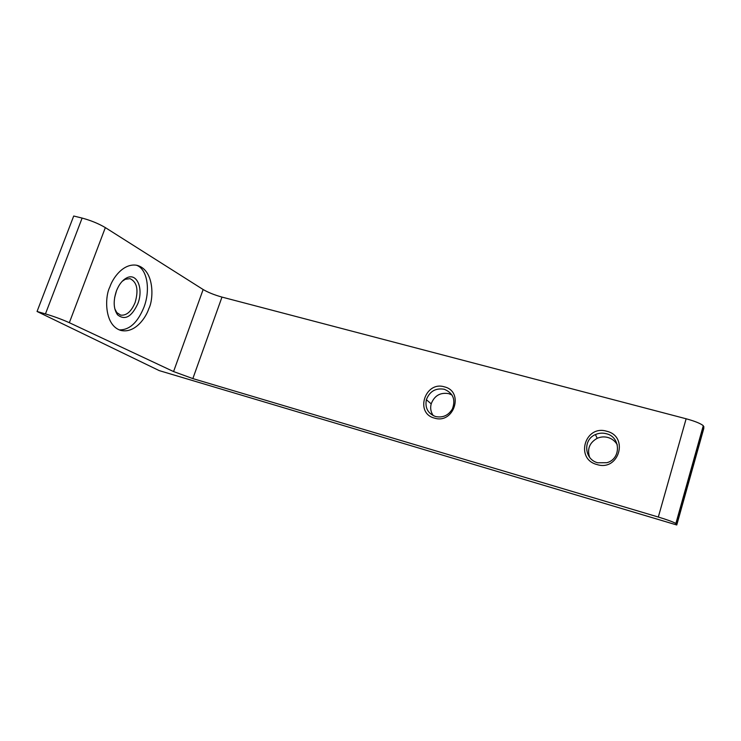 <?xml version="1.0" encoding="UTF-8"?>
<svg xmlns="http://www.w3.org/2000/svg" width="741" height="741" viewBox="0 0 741 741"><rect width="100%" height="100%" fill="white"/><g stroke="black" fill="none" stroke-linecap="round" stroke-linejoin="round"><path stroke-width="1.11" d="M433.3 415.673C430.79 412.135 430.086 408.189 431.188 403.864C434.383 395.657 440.237 392.248 448.731 393.628L452.001 395.018M589.586 457.243C587.002 448.963 589.549 442.655 597.2 438.311C600.655 436.792 604.211 436.514 607.898 437.477C612.066 438.7 615.206 441.173 617.327 444.887M116.504 290.731L114.614 297.725M435.513 416.525C427.9 413.524 424.852 407.911 426.371 399.686C429.641 391.331 435.597 387.858 444.239 389.247C453.112 392.999 455.826 399.575 452.38 408.976C448.379 415.497 442.757 418.007 435.513 416.525M597.765 462.782C584.279 459.55 582.722 439.672 595.412 434.578C598.932 433.022 602.563 432.735 606.314 433.717C620.819 436.921 621.319 459.059 606.823 462.717L597.765 462.782M148.858 308.543C153.73 299.475 154.693 269.78 136.853 265.287C123.312 262.87 112.66 278.218 109.807 287.091C104.74 296.539 104.055 325.688 121.089 330.495C135.39 333.506 146.172 317.185 148.858 308.543M119.208 329.875C129.406 330.162 137.659 322.604 143.967 307.2C150.701 289.712 147.218 268.705 136.353 265.195M444.396 386.858C425.047 380.735 414.543 413.163 434.411 418.091C454.001 424.5 464.45 391.443 444.396 386.858M606.759 431.262C585.047 424.445 574.747 458.975 596.977 464.542C618.976 471.693 629.192 436.44 606.759 431.262M122.256 281.256L125.322 279.264L129.999 278.653C137.039 281.997 138.743 289.953 135.112 302.532C131.342 311.544 126.535 315.74 120.672 315.129L116.8 312.572L114.79 308.812M116.393 291.018C119.032 284.331 122.58 279.903 127.026 277.736C137.187 272.697 143.661 289.055 137.845 303.606C131.666 316.935 124.905 320.668 117.55 314.805C113.503 308.932 113.123 301.003 116.393 291.018M676.765 524.98L703.811 428.381L703.283 425.677C700.458 423.435 694.743 421.129 686.129 418.776L221.976 297.085C214.408 294.964 208.128 292.445 203.145 289.527L105.342 227.607C98.59 223.615 90.847 220.438 82.121 218.076L73.711 216.02L37.05 311.479L159.25 370.62L676.765 524.98L675.885 523.452C672.847 521.812 666.993 519.673 658.314 517.042L192.845 378.595L173.57 371.565L69.339 322.705C62.17 319.473 54.213 316.537 45.451 313.906L37.05 311.479M676.681 524.146L703.95 426.779M82.121 218.076L45.451 313.906M69.339 322.705L105.342 227.607M203.145 289.527L173.57 371.565M221.976 297.085L192.845 378.595M686.129 418.776L658.314 517.042M431.188 403.864L426.371 399.686M597.2 438.311L595.412 434.578M125.322 279.264L127.026 277.736M675.885 523.452L703.283 425.677M120.32 330.273L121.089 330.495M116.8 312.572L117.55 314.805"/></g></svg>
